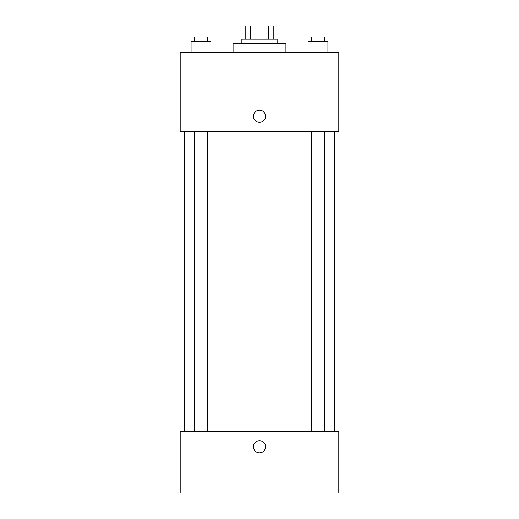 <?xml version="1.0" encoding="UTF-8"?>
<svg xmlns="http://www.w3.org/2000/svg" width="519" height="519" viewBox="0 0 519 519"><rect width="100%" height="100%" fill="white"/><g stroke="black" fill="none" stroke-linecap="round" stroke-linejoin="round"><path stroke-width="0.78" d="M250.223 39.172L250.223 25.95L245.176 25.95L245.176 39.172L245.176 25.95M250.223 25.95L273.824 25.95L273.824 39.172M268.777 39.172L268.777 25.95M241.873 43.577L241.873 39.172L277.127 39.172L277.127 43.577M285.937 52.387L285.937 43.577L233.063 43.577L233.063 52.387M180.184 52.387L338.816 52.387L338.816 131.709L180.184 131.709L180.184 52.387M259.5 122.341A6.059 6.059 0 0 1 254.252 113.259A6.059 6.059 0 0 1 264.748 113.259A6.059 6.059 0 0 1 259.5 122.341M180.184 431.36L338.816 431.36L338.816 493.05L180.184 493.05L180.184 431.36M259.5 452.84A6.059 6.059 0 0 1 254.252 443.751A6.059 6.059 0 0 1 264.748 443.751A6.059 6.059 0 0 1 259.5 452.84M180.184 471.018L338.816 471.018M308.104 52.387L308.104 41.371L327.937 41.371L327.937 52.387L327.937 41.371M318.017 52.387L318.017 41.371M324.628 41.371L324.628 36.966L311.413 36.966L311.413 41.371M191.063 52.387L191.063 41.371L210.896 41.371L210.896 52.387L210.896 41.371M200.983 52.387L200.983 41.371M207.587 41.371L207.587 36.966L194.372 36.966L194.372 41.371M334.411 431.36L334.411 131.709M184.589 431.36L184.589 131.709M311.413 131.709L311.413 431.36M324.628 131.709L324.628 431.36M207.587 431.36L207.587 131.709M194.372 431.36L194.372 131.709"/></g></svg>
